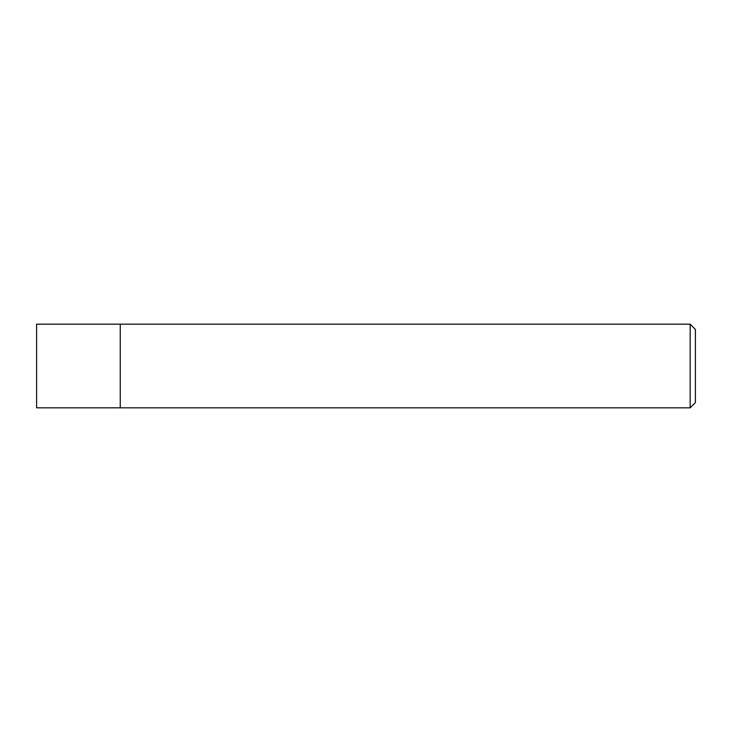 <?xml version="1.0" encoding="UTF-8"?>
<svg xmlns="http://www.w3.org/2000/svg" width="732" height="732" viewBox="0 0 732 732"><rect width="100%" height="100%" fill="white"/><g stroke="black" fill="none" stroke-linecap="round" stroke-linejoin="round"><path stroke-width="0.55" stroke-dasharray="3.66 2.75" d="M120.258 324.175L120.258 407.825L120.258 324.175M690.175 324.175L690.175 407.825M695.4 329.4L695.4 402.6M36.6 324.175L36.6 407.825"/><path stroke-width="1.1" d="M120.258 407.825L120.258 324.175L36.6 324.175L36.6 407.825L120.258 407.825L120.258 324.175L690.175 324.175L690.175 407.825L120.258 407.825M690.175 407.825L695.4 402.6L695.4 329.4L690.175 324.175"/></g></svg>
